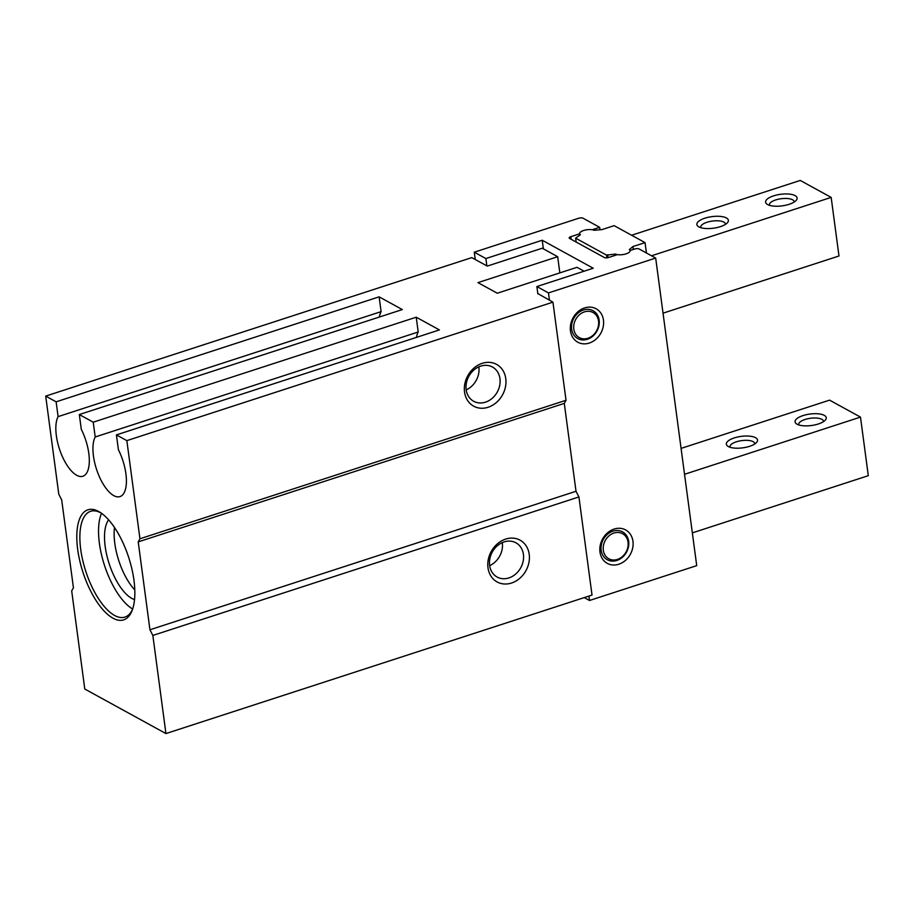 <?xml version="1.0" encoding="UTF-8"?>
<svg xmlns="http://www.w3.org/2000/svg" width="914" height="914" viewBox="0 0 914 914"><rect width="100%" height="100%" fill="white"/><g stroke="black" fill="none" stroke-linecap="round" stroke-linejoin="round"><path stroke-width="1.37" d="M133.958 580.276A57.856 24.038 -108 0 0 100.357 512.491A57.856 24.038 -108 0 0 77.679 549.394A57.856 24.038 -108 0 0 103.145 609.958A57.856 24.038 -108 0 0 132.176 610.381A57.856 24.038 -108 0 0 133.958 580.276M584.092 271.207L576.997 267.311L497.273 293.223L477.953 282.62L557.677 256.708L542.219 248.22L487.242 266.1L471.784 257.611L45.7 396.105L58.793 494.234L61.695 499.901L73.428 587.782L71.692 590.901L84.785 689.03L165.937 733.565L592.021 595.071L578.928 496.942L152.844 635.436L149.942 629.769L138.22 541.888L139.945 538.769L126.852 440.628L552.936 302.146L566.029 400.275L139.945 538.769M45.7 396.105L56.131 401.829L58.108 416.624A33.372 13.87 -108 0 0 61.569 454.704A33.372 13.87 -108 0 0 82.888 476.24A33.372 13.87 -108 0 0 81.3 429.352L79.324 414.545L93.228 422.188L95.205 436.983A33.372 13.87 -108 0 0 98.666 475.063A33.372 13.87 -108 0 0 119.985 496.599A33.372 13.87 -108 0 0 118.397 449.699L116.421 434.904L126.852 440.628M152.844 635.436L165.937 733.565M578.928 496.942L576.014 491.275L149.942 629.769M576.014 491.275L564.292 403.394L138.22 541.888M564.292 403.394L566.029 400.275M505.773 378.602A23.833 19.834 118.8 0 0 482.226 363.326A23.833 19.834 118.8 0 0 464.541 392.003A23.833 19.834 118.8 0 0 488.087 407.267A23.833 19.834 118.8 0 0 505.773 378.602M79.324 414.545L402.32 309.572L379.127 296.844L56.131 401.829M116.421 434.904L439.417 329.92L416.224 317.204L93.228 422.188M552.936 302.146L537.82 293.554M584.252 597.596L589.519 600.487L696.719 565.64L655.681 258.068L639.069 248.951A3.176 1.165 -7.6 0 0 634.773 248.996L630.077 250.516A7.94 2.925 -7.6 0 1 630.1 250.665A7.94 2.925 -7.6 0 0 629.312 249.613L632.945 246.552L645.044 242.621L614.128 225.655L602.029 229.585L594.089 230.282A7.94 2.925 -7.6 0 0 585.051 230.111A7.94 2.925 -7.6 0 0 579.579 233.687A7.94 2.925 -7.6 0 0 579.602 233.835L579.796 235.229M632.956 541.294A19.068 15.858 118.8 0 0 614.117 529.069A19.068 15.858 118.8 0 0 599.972 552.01A19.068 15.858 118.8 0 0 618.812 564.224A19.068 15.858 118.8 0 0 632.956 541.294M603.446 320.129A19.068 15.858 118.8 0 0 584.606 307.915A19.068 15.858 118.8 0 0 570.462 330.845A19.068 15.858 118.8 0 0 589.302 343.058A19.068 15.858 118.8 0 0 603.446 320.129M579.602 233.835L570.782 236.703A3.176 1.165 -7.6 0 0 569.182 237.971A3.176 1.165 -7.6 0 0 569.582 238.44L604.36 257.531A3.176 1.165 -7.6 0 0 608.655 257.485L617.476 254.618A7.94 2.925 -7.6 0 0 625.919 253.898A7.94 2.925 -7.6 0 0 630.1 250.665A7.94 2.925 -7.6 0 1 624.639 254.241A7.94 2.925 -7.6 0 1 615.59 254.069L606.553 255.132L575.637 238.166L580.367 234.738A7.94 2.925 -7.6 0 1 579.579 233.687L579.579 233.687A7.94 2.925 -7.6 0 1 583.76 230.454A7.94 2.925 -7.6 0 1 592.203 229.734L599.653 227.323L583.029 218.195A3.176 1.165 -7.6 0 0 578.733 218.24L474.275 252.195L485.871 258.559L542.231 240.245L593.232 268.236L536.884 286.55L548.48 292.914L655.681 258.068M548.48 292.914L549.451 300.238M588.924 596.077L589.519 600.487M536.884 286.55L537.866 293.874M542.231 240.245L543.373 248.859M485.871 258.559L486.854 265.883M557.677 256.708L559.836 272.886M474.275 252.195L475.257 259.519M599.653 227.323L599.972 229.768M489.653 565.64A19.537 16.258 118.8 0 0 502.323 542.847A19.537 16.258 118.8 0 0 502.289 542.608M489.618 565.4A19.537 16.258 118.8 0 0 497.113 577.042A19.537 16.258 118.8 0 0 515.645 574.072A19.537 16.258 118.8 0 0 523.414 554.421A19.537 16.258 118.8 0 0 515.907 542.79A19.537 16.258 118.8 0 0 497.387 545.749A19.537 16.258 118.8 0 0 489.618 565.4M529.217 554.352A23.833 19.834 118.8 0 0 505.671 539.089A23.833 19.834 118.8 0 0 487.985 567.765A23.833 19.834 118.8 0 0 511.532 583.029A23.833 19.834 118.8 0 0 529.217 554.352M466.197 389.878A19.537 16.258 118.8 0 0 478.867 367.085A19.537 16.258 118.8 0 0 478.833 366.845M466.163 389.65A19.537 16.258 118.8 0 0 473.669 401.28A19.537 16.258 118.8 0 0 492.2 398.321A19.537 16.258 118.8 0 0 499.958 378.659A19.537 16.258 118.8 0 0 492.463 367.028A19.537 16.258 118.8 0 0 473.932 369.987A19.537 16.258 118.8 0 0 466.163 389.65M571.661 329.109A15.892 13.219 118.8 0 0 587.359 339.288A15.892 13.219 118.8 0 0 599.15 320.174A15.892 13.219 118.8 0 0 583.452 309.995A15.892 13.219 118.8 0 0 571.661 329.109M598.556 321.043A14.304 11.893 118.8 0 0 584.423 311.88A14.304 11.893 118.8 0 0 573.809 329.086A14.304 11.893 118.8 0 0 587.942 338.249A14.304 11.893 118.8 0 0 598.556 321.043M601.172 550.274A15.892 13.219 118.8 0 0 616.87 560.453A15.892 13.219 118.8 0 0 628.661 541.339A15.892 13.219 118.8 0 0 612.963 531.16A15.892 13.219 118.8 0 0 601.172 550.274M628.055 542.208A14.304 11.893 118.8 0 0 613.934 533.045A14.304 11.893 118.8 0 0 603.32 550.251A14.304 11.893 118.8 0 0 617.453 559.402A14.304 11.893 118.8 0 0 628.055 542.208M416.224 317.204L418.201 331.999A33.372 13.87 -108 0 0 416.441 337.392M418.201 331.999L95.205 436.983M379.127 296.844L381.104 311.64A33.372 13.87 -108 0 0 379.344 317.032M381.104 311.64L58.108 416.624M101.454 513.234A55.617 23.113 -108 0 0 90.577 511.314A55.617 23.113 -108 0 0 80.718 549.36A55.617 23.113 -108 0 0 124.955 617.087A55.617 23.113 -108 0 0 132.621 609.135M101.534 513.291A55.617 23.113 -108 0 0 99.386 543.293A55.617 23.113 -108 0 0 132.656 609.044M108.617 519.837A43.701 18.154 -108 0 0 105.179 546.469A43.701 18.154 -108 0 0 134.541 599.584M114.513 527.504A43.701 18.154 -108 0 0 114.798 543.339A43.701 18.154 -108 0 0 134.792 589.918M734.285 437.92A15.732 5.781 -7.6 0 0 727.921 446.295A15.732 5.781 -7.6 0 0 749.594 446.318A15.732 5.781 -7.6 0 0 756.564 442.479A15.732 5.781 -7.6 0 0 752.096 436.526A15.732 5.781 -7.6 0 0 734.285 437.92M803.018 415.584A15.732 5.781 -7.6 0 0 796.642 423.959A15.732 5.781 -7.6 0 0 818.316 423.982A15.732 5.781 -7.6 0 0 825.285 420.143A15.732 5.781 -7.6 0 0 820.818 414.191A15.732 5.781 -7.6 0 0 803.018 415.584M684.529 474.286L860.485 417.104L829.569 400.138L681.079 448.397M692.355 532.873L868.3 475.68L860.485 417.104M823.4 421.697A12.453 4.581 -7.6 0 0 823.411 421.16A12.453 4.581 -7.6 0 0 805.017 419.492A12.453 4.581 -7.6 0 0 798.733 424.462A12.453 4.581 -7.6 0 0 798.882 424.964M754.678 444.033A12.453 4.581 -7.6 0 0 754.69 443.496A12.453 4.581 -7.6 0 0 736.284 441.828A12.453 4.581 -7.6 0 0 730 446.797A12.453 4.581 -7.6 0 0 730.16 447.3M645.044 242.621L646.427 252.984M663.038 313.171L838.983 255.989L831.169 197.401L800.253 180.435L631.608 235.252M651.533 255.783L831.169 197.401M632.945 246.552L633.333 249.465M615.59 254.069L615.739 255.177M607.65 254.766L608.039 257.657M606.553 255.132L606.919 257.828M575.637 238.166L576.163 242.05M704.9 218.183A15.892 5.838 -7.6 0 0 698.467 226.649A15.892 5.838 -7.6 0 0 720.358 226.661A15.892 5.838 -7.6 0 0 727.395 222.788A15.892 5.838 -7.6 0 0 722.883 216.767A15.892 5.838 -7.6 0 0 704.9 218.183M773.621 195.847A15.892 5.838 -7.6 0 0 767.189 204.302A15.892 5.838 -7.6 0 0 789.079 204.325A15.892 5.838 -7.6 0 0 796.117 200.452A15.892 5.838 -7.6 0 0 791.604 194.431A15.892 5.838 -7.6 0 0 773.621 195.847M794.106 202.074A12.453 4.581 -7.6 0 0 794.117 201.617A12.453 4.581 -7.6 0 0 775.723 199.938A12.453 4.581 -7.6 0 0 769.428 204.907A12.453 4.581 -7.6 0 0 769.554 205.353M725.385 224.41A12.453 4.581 -7.6 0 0 725.396 223.953A12.453 4.581 -7.6 0 0 706.99 222.273A12.453 4.581 -7.6 0 0 700.707 227.243A12.453 4.581 -7.6 0 0 700.832 227.689M570.782 236.703L571.136 239.297"/></g></svg>
